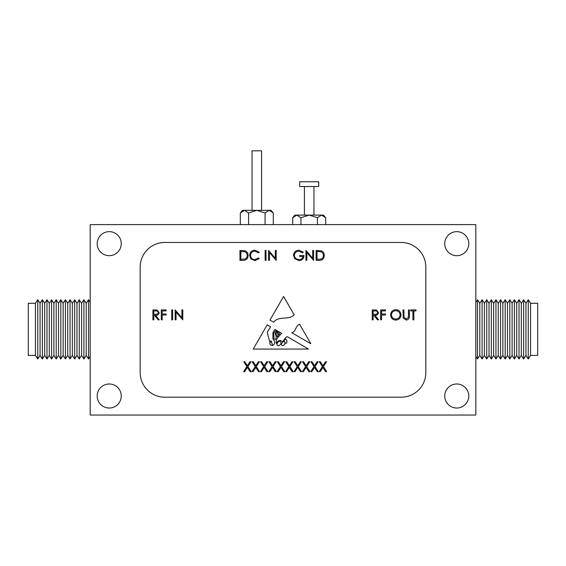 <?xml version="1.0" encoding="UTF-8"?>
<svg xmlns="http://www.w3.org/2000/svg" width="566" height="566" viewBox="0 0 566 566"><rect width="100%" height="100%" fill="white"/><g stroke="black" fill="none" stroke-linecap="round" stroke-linejoin="round"><path stroke-width="0.85" d="M294.624 215.879L296.817 215.101L292.693 217.733L294.9 215.101L323.469 215.101L325.676 217.733L325.676 224.624M299.662 186.532L318.708 186.532L318.708 181.778L299.662 181.778L299.662 186.532M304.423 186.532L304.423 215.101M313.946 186.532L313.946 215.101M296.817 215.101L300.935 217.733L309.185 215.101L317.427 217.733L321.552 215.101L325.676 217.733M292.693 217.733L292.693 224.624M317.427 217.733L317.427 224.624M300.935 217.733L300.935 224.624M285.214 342.911A0.799 0.799 0 0 0 286.714 342.692L287.004 341.142L286.53 339.805L285.214 338.935L284.068 340.675L285.214 342.911M252.054 210.34L252.054 150.832L261.577 150.832L261.577 210.34M248.573 224.624L248.573 212.972L244.448 210.34L240.324 212.972L242.531 210.34L271.1 210.34L273.307 212.972L273.307 224.624M109.231 231.643A12.02 12.02 0 0 0 97.211 243.663A12.02 12.02 0 0 0 109.231 255.683A12.02 12.02 0 0 0 121.251 243.663A12.02 12.02 0 0 0 109.231 231.643M109.231 383.989A12.02 12.02 0 0 0 97.211 396.009A12.02 12.02 0 0 0 109.231 408.029A12.02 12.02 0 0 0 121.251 396.009A12.02 12.02 0 0 0 109.231 383.989M456.769 383.989A12.02 12.02 0 0 0 444.749 396.009A12.02 12.02 0 0 0 456.769 408.029A12.02 12.02 0 0 0 468.79 396.009A12.02 12.02 0 0 0 456.769 383.989M456.769 231.643A12.02 12.02 0 0 0 444.749 243.663A12.02 12.02 0 0 0 456.769 255.683A12.02 12.02 0 0 0 468.79 243.663A12.02 12.02 0 0 0 456.769 231.643M90.192 415.048L475.808 415.048L475.808 224.624L90.192 224.624L90.192 415.048M306.85 252.563L306.85 260.353L305.958 260.353L305.958 250.434L312.701 258.245L312.701 250.434L313.592 250.434L313.592 260.353L306.85 252.563M293.499 255.393C293.811 252.153 295.586 250.42 298.834 250.179L303.291 252.125L302.527 252.853L298.806 251.198C296.181 251.389 294.709 252.776 294.391 255.351C294.766 258.032 296.336 259.447 299.089 259.589C301.197 259.553 302.513 258.542 303.036 256.54L299.732 256.54L299.732 255.521L303.928 255.521C303.786 258.69 302.152 260.388 299.011 260.608L294.716 258.733L293.499 255.393M269.466 252.563L269.466 260.353L268.574 260.353L268.574 250.434L275.317 258.245L275.317 250.434L276.208 250.434L276.208 260.353L269.466 252.563M266.034 260.353L265.143 260.353L265.143 250.434L266.034 250.434L266.034 260.353M249.627 255.337C249.946 252.118 251.721 250.398 254.969 250.179L259.292 252.252L258.513 252.853L254.912 251.198C252.252 251.382 250.788 252.783 250.519 255.407C250.802 258.046 252.28 259.447 254.969 259.589L258.513 257.94L259.292 258.528L254.976 260.608L250.887 258.874L249.627 255.337M248.106 255.521C247.915 258.712 246.231 260.325 243.04 260.353L239.963 260.353L239.963 250.434L245.113 250.795C247.123 251.7 248.12 253.271 248.106 255.521M310.847 343.725L299.605 324.24C295.388 325.79 296.096 331.874 291.738 332.709L310.847 343.725M319.167 371.643L322.408 366.584L319.295 361.724L320.321 361.724L322.917 365.778L325.514 361.724L326.54 361.724L323.434 366.584L326.667 371.643L325.641 371.643L322.917 367.384L320.193 371.643L319.167 371.643M310.776 371.643L314.017 366.584L310.904 361.724L311.93 361.724L314.526 365.778L317.123 361.724L318.149 361.724L315.043 366.584L318.276 371.643L317.25 371.643L314.526 367.384L311.802 371.643L310.776 371.643M302.385 371.643L305.619 366.584L302.513 361.724L303.539 361.724L306.135 365.778L308.732 361.724L309.758 361.724L306.652 366.584L309.885 371.643L308.859 371.643L306.135 367.384L303.411 371.643L302.385 371.643M293.987 371.643L297.228 366.584L294.115 361.724L295.148 361.724L297.744 365.778L300.341 361.724L301.367 361.724L298.254 366.584L301.494 371.643L300.468 371.643L297.744 367.384L295.02 371.643L293.987 371.643M285.597 371.643L288.837 366.584L285.724 361.724L286.75 361.724L289.346 365.778L291.95 361.724L292.976 361.724L289.863 366.584L293.103 371.643L292.07 371.643L289.346 367.384L286.622 371.643L285.597 371.643M277.206 371.643L280.446 366.584L277.333 361.724L278.359 361.724L280.955 365.778L283.552 361.724L284.585 361.724L281.472 366.584L284.705 371.643L283.679 371.643L280.955 367.384L278.231 371.643L277.206 371.643M268.815 371.643L272.055 366.584L268.942 361.724L269.968 361.724L272.564 365.778L275.161 361.724L276.187 361.724L273.081 366.584L276.314 371.643L275.288 371.643L272.564 367.384L269.84 371.643L268.815 371.643M260.424 371.643L263.657 366.584L260.551 361.724L261.577 361.724L264.173 365.778L266.77 361.724L267.796 361.724L264.69 366.584L267.923 371.643L266.897 371.643L264.173 367.384L261.45 371.643L260.424 371.643M252.026 371.643L255.266 366.584L252.153 361.724L253.186 361.724L255.782 365.778L258.379 361.724L259.405 361.724L256.292 366.584L259.532 371.643L258.506 371.643L255.782 367.384L253.059 371.643L252.026 371.643M243.635 371.643L246.875 366.584L243.762 361.724L244.788 361.724L247.384 365.778L249.988 361.724L251.014 361.724L247.901 366.584L251.141 371.643L250.115 371.643L247.384 367.384L244.661 371.643L243.635 371.643M412.947 319.84L412.947 310.932L410.782 310.932L410.782 309.92L415.996 309.92L415.996 310.932L413.838 310.932L413.838 319.84L412.947 319.84M403.204 318L403.027 309.92L403.919 309.92L403.954 317.179L406.254 319.075L408.397 317.399L408.496 309.92L409.388 309.92L409.388 315.906C409.579 318.311 408.553 319.705 406.303 320.087L403.204 318M395.797 320.087C392.613 319.818 390.873 318.099 390.568 314.922C390.837 311.739 392.549 309.984 395.719 309.666C398.945 309.92 400.7 311.654 400.99 314.873C400.714 318.057 398.98 319.797 395.797 320.087M176.054 312.05L176.054 319.84L175.163 319.84L175.163 309.92L181.905 317.724L181.905 309.92L182.79 309.92L182.79 319.84L176.054 312.05M172.623 319.84L171.731 319.84L171.731 309.92L172.623 309.92L172.623 319.84M162.194 319.84L161.303 319.84L161.303 309.92L166.135 309.92L166.135 310.932L162.194 310.932L162.194 313.988L166.135 313.988L166.135 315.007L162.194 315.007L162.194 319.84M153.803 319.84L152.912 319.84L152.912 309.92L157.143 310.055L159.138 312.574C158.848 314.491 157.673 315.389 155.622 315.262L159.265 319.84L158.169 319.84L154.525 315.262L153.803 315.262L153.803 319.84M164.791 242.474A24.614 24.614 0 0 0 140.177 267.088L140.177 372.584A24.614 24.614 0 0 0 164.791 397.198L401.209 397.198A24.614 24.614 0 0 0 425.823 372.584L425.823 267.088A24.614 24.614 0 0 0 401.209 242.474L164.791 242.474M373.143 319.84L372.258 319.84L372.258 309.92L376.489 310.055L378.484 312.574C378.194 314.491 377.02 315.389 374.968 315.262L378.612 319.84L377.515 319.84L373.871 315.262L373.143 315.262L373.143 319.84M381.541 319.84L380.649 319.84L380.649 309.92L385.481 309.92L385.481 310.932L381.541 310.932L381.541 313.988L385.481 313.988L385.481 315.007L381.541 315.007L381.541 319.84M281.627 333.317L277.453 338.001C276.272 339.862 275.918 341.68 276.392 343.456C277.269 341.468 278.663 340.463 280.58 340.442C283.219 344.142 284.443 337.067 287.401 336.713L308.428 349.059L253.228 349.059L267.202 324.849L270.626 326.858L267.202 332.178L269.508 341.086L271.326 341.142L272.586 345.543C275.302 343.902 275.423 341.694 272.939 338.935L272.939 332.624L275.005 329.426L276.243 330.155L273.767 332.921L273.972 338.68C277.085 341.447 276.187 334.973 275.161 333.402L276.993 330.601L277.708 331.018L276.137 332.921L276.392 335.369C277.213 336.989 277.764 337.046 278.033 335.553L277.573 332.468L278.486 331.478L278.946 331.747C277.906 332.638 277.856 333.714 278.805 334.966C279.47 334.449 279.724 333.501 279.583 332.122L281.627 333.317M294.214 314.894L283.573 296.457L269.918 320.137L273.661 322.16C278.72 315.602 288.306 320.505 294.214 314.894M324.268 255.521C324.085 258.712 322.394 260.325 319.21 260.353L316.132 260.353L316.132 250.434L321.283 250.795C323.292 251.7 324.29 253.271 324.268 255.521M240.324 212.972L240.324 224.624M248.573 212.972L256.815 210.34L265.065 212.972L265.065 224.624M265.065 212.972L269.183 210.34L273.307 212.972M244.448 210.34L242.255 211.118M155.657 310.932L153.803 310.932L153.803 314.243L155.615 314.257C157.065 314.434 157.942 313.868 158.254 312.566C157.942 311.293 157.079 310.748 155.657 310.932M375.003 310.932L373.143 310.932L373.143 314.243L374.961 314.257C376.411 314.434 377.289 313.868 377.6 312.566C377.289 311.293 376.425 310.748 375.003 310.932M400.105 314.873C399.829 312.283 398.379 310.89 395.761 310.684C393.144 310.911 391.714 312.326 391.46 314.915C391.729 317.484 393.165 318.87 395.761 319.075C398.4 318.884 399.844 317.484 400.105 314.873M279.639 341.142C277.835 341.291 275.175 345.953 278.805 345.713C281.444 344.178 281.726 342.656 279.639 341.142M272.189 344.432C272.119 342.826 271.362 341.928 269.918 341.73C269.649 344.22 270.406 345.416 272.189 345.317L272.189 344.432M281.408 343.803C281.684 348.437 287.811 342.869 283.361 341.256L281.408 343.803M240.854 251.453L240.854 259.334L244.83 259.087C246.422 258.45 247.215 257.254 247.215 255.521C247.208 253.639 246.337 252.379 244.604 251.729L240.854 251.453M317.024 251.453L317.024 259.334L321 259.087C322.592 258.45 323.384 257.254 323.384 255.521C323.37 253.639 322.5 252.379 320.766 251.729L317.024 251.453M530.561 329.355L530.561 355.42L537.7 355.42L537.7 303.291L530.561 303.291L530.561 329.355M528.255 358.993L525.941 355.42L525.941 303.291L528.255 299.725L528.255 358.993L530.561 355.42M523.635 358.993L521.328 355.42L521.328 303.291L523.635 299.725L523.635 358.993L525.941 355.42M519.022 358.993L516.716 355.42L516.716 303.291L519.022 299.725L519.022 358.993L521.328 355.42M514.409 358.993L512.103 355.42L512.103 303.291L514.409 299.725L514.409 358.993L516.716 355.42M509.796 358.993L507.49 355.42L507.49 303.291L509.796 299.725L509.796 358.993L512.103 355.42M505.176 358.993L502.87 355.42L502.87 303.291L505.176 299.725L505.176 358.993L507.49 355.42M500.563 358.993L498.257 355.42L498.257 303.291L500.563 299.725L500.563 358.993L502.87 355.42M495.95 358.993L493.644 355.42L493.644 303.291L495.95 299.725L495.95 358.993L498.257 355.42M491.338 358.993L489.031 355.42L489.031 303.291L491.338 299.725L491.338 358.993L493.644 355.42M486.725 358.993L484.411 355.42L484.411 303.291L486.725 299.725L486.725 358.993L489.031 355.42M482.105 358.993L479.798 355.42L479.798 303.291L482.105 299.725L482.105 358.993L484.411 355.42M475.808 302.322L477.492 299.725L477.492 358.993L479.798 355.42M35.439 355.42L35.439 303.291L37.745 299.725L37.745 358.993L35.439 355.42L28.3 355.42L28.3 303.291L35.439 303.291M40.059 355.42L40.059 303.291L42.365 299.725L42.365 358.993L40.059 355.42L37.745 358.993M44.672 355.42L44.672 303.291L46.978 299.725L46.978 358.993L44.672 355.42L42.365 358.993M49.284 355.42L49.284 303.291L51.591 299.725L51.591 358.993L49.284 355.42L46.978 358.993M53.897 355.42L53.897 303.291L56.204 299.725L56.204 358.993L53.897 355.42L51.591 358.993M58.51 355.42L58.51 303.291L60.824 299.725L60.824 358.993L58.51 355.42L56.204 358.993M63.13 355.42L63.13 303.291L65.437 299.725L65.437 358.993L63.13 355.42L60.824 358.993M67.743 355.42L67.743 303.291L70.05 299.725L70.05 358.993L67.743 355.42L65.437 358.993M72.356 355.42L72.356 303.291L74.662 299.725L74.662 358.993L72.356 355.42L70.05 358.993M76.969 355.42L76.969 303.291L79.275 299.725L79.275 358.993L76.969 355.42L74.662 358.993M81.589 355.42L81.589 303.291L83.895 299.725L83.895 358.993L81.589 355.42L79.275 358.993M86.202 355.42L86.202 303.291L88.508 299.725L88.508 358.993L86.202 355.42L83.895 358.993M475.808 356.389L477.492 358.993M479.798 303.291L477.492 299.725M484.411 303.291L482.105 299.725M489.031 303.291L486.725 299.725M493.644 303.291L491.338 299.725M498.257 303.291L495.95 299.725M502.87 303.291L500.563 299.725M507.49 303.291L505.176 299.725M512.103 303.291L509.796 299.725M516.716 303.291L514.409 299.725M521.328 303.291L519.022 299.725M525.941 303.291L523.635 299.725M530.561 303.291L528.255 299.725M90.192 356.389L88.508 358.993M90.192 302.322L88.508 299.725M86.202 303.291L83.895 299.725M81.589 303.291L79.275 299.725M76.969 303.291L74.662 299.725M72.356 303.291L70.05 299.725M67.743 303.291L65.437 299.725M63.13 303.291L60.824 299.725M58.51 303.291L56.204 299.725M53.897 303.291L51.591 299.725M49.284 303.291L46.978 299.725M44.672 303.291L42.365 299.725M40.059 303.291L37.745 299.725"/></g></svg>
